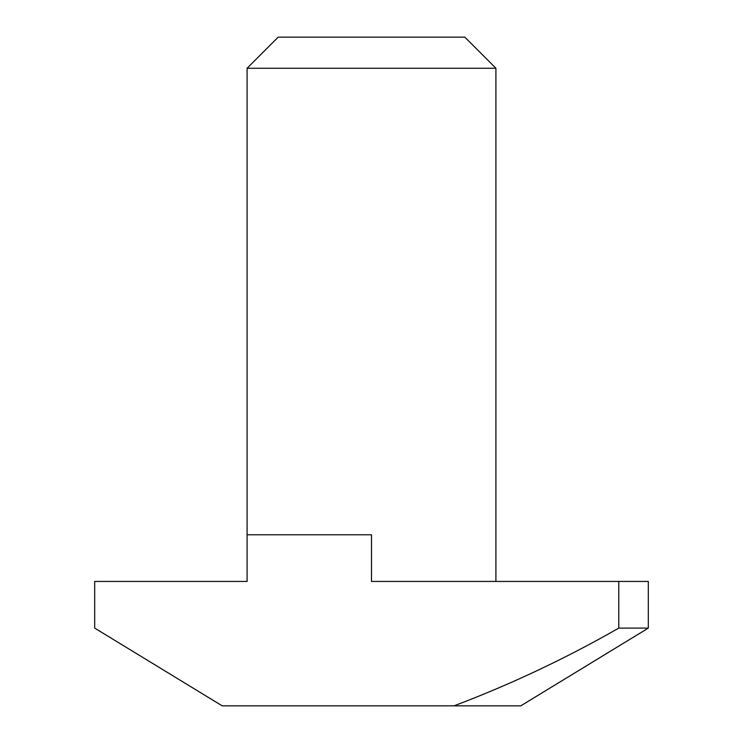 <?xml version="1.0" encoding="UTF-8"?>
<svg xmlns="http://www.w3.org/2000/svg" width="743" height="743" viewBox="0 0 743 743"><rect width="100%" height="100%" fill="white"/><g stroke="black" fill="none" stroke-linecap="round" stroke-linejoin="round"><path stroke-width="1.11" d="M247.094 68.254L278.188 37.15L464.812 37.15L495.906 68.254L247.094 68.254L247.094 581.444L94.686 581.444L94.686 628.095L222.213 705.85L520.787 705.85L648.314 628.095L648.314 581.444L371.5 581.444L371.5 534.784L247.094 534.784M495.906 581.444L495.906 68.254M648.314 628.095L618.78 628.095C565.915 658.372 510.998 684.294 454.019 705.85M618.78 628.095L618.78 581.444"/></g></svg>
